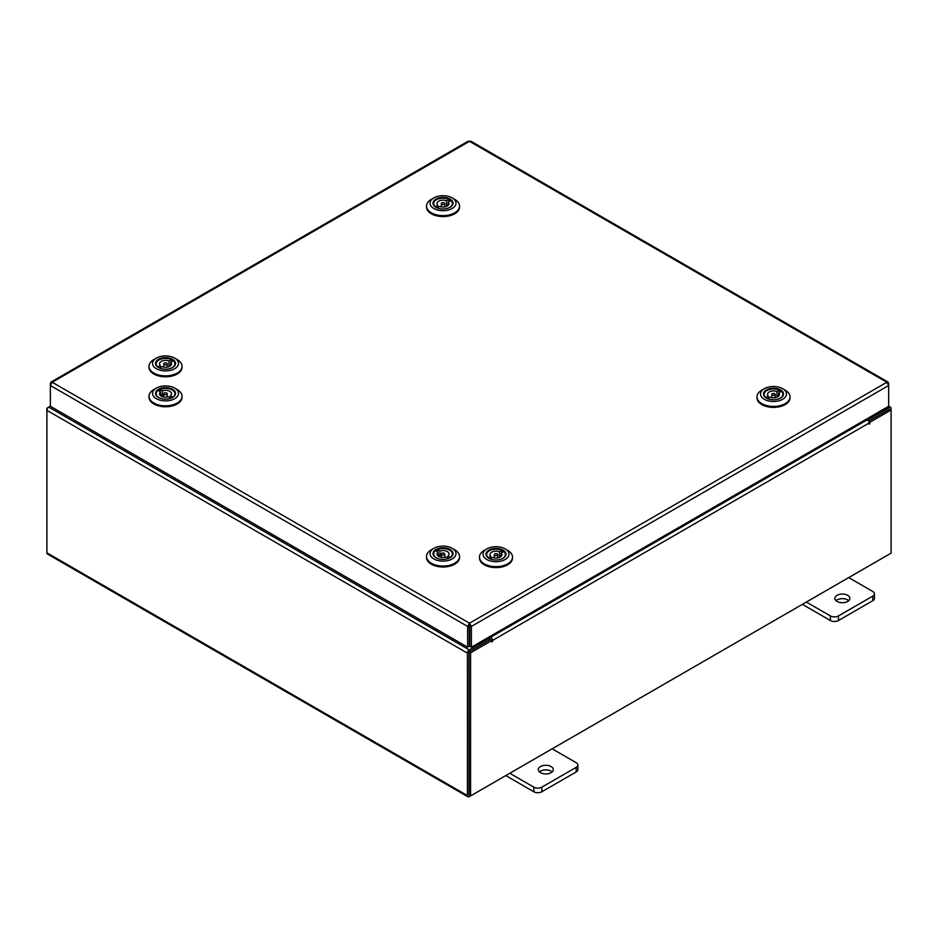 <?xml version="1.0" encoding="UTF-8"?>
<svg xmlns="http://www.w3.org/2000/svg" width="938" height="938" viewBox="0 0 938 938"><rect width="100%" height="100%" fill="white"/><g stroke="black" fill="none" stroke-linecap="round" stroke-linejoin="round"><path stroke-width="1.41" d="M551.087 766.545A7.492 4.327 0 0 0 542.926 765.607A7.492 4.327 0 0 0 538.306 769.606A7.492 4.327 0 0 0 540.499 772.666A7.492 4.327 0 0 0 548.66 773.604A7.492 4.327 0 0 0 553.279 769.606A7.492 4.327 0 0 0 551.087 766.545M552.13 771.904A7.492 4.327 0 0 0 551.087 771.153A7.492 4.327 0 0 0 539.444 771.904M509.791 773.275L533.828 787.158A5.687 3.283 0 0 0 541.871 787.158L576.19 767.343A5.687 3.283 0 0 0 577.855 765.021A5.687 3.283 0 0 0 576.19 762.7L552.154 748.817M541.871 787.158L541.871 791.754L576.19 771.939L576.19 767.343M505.805 775.574L533.828 791.754L533.828 787.158M577.855 765.021L577.855 769.617A5.687 3.283 180 0 1 576.19 771.939M541.871 791.754A5.687 3.283 180 0 1 533.828 791.754M847.671 595.325A7.492 4.327 0 0 0 839.498 594.387A7.492 4.327 0 0 0 834.879 598.374A7.492 4.327 0 0 0 837.071 601.434A7.492 4.327 0 0 0 845.232 602.372A7.492 4.327 0 0 0 849.863 598.374A7.492 4.327 0 0 0 847.671 595.325M848.714 600.683A7.492 4.327 0 0 0 847.671 599.921A7.492 4.327 0 0 0 836.028 600.683M806.363 602.055L830.4 615.926A5.687 3.283 0 0 0 838.455 615.926L872.774 596.122A5.687 3.283 0 0 0 874.439 593.789A5.687 3.283 0 0 0 872.774 591.468L848.738 577.585M838.455 615.926L838.455 620.534L872.774 600.719L872.774 596.122M802.377 604.353L830.4 620.534L830.4 615.926M874.439 593.789L874.439 598.397A5.687 3.283 180 0 1 872.774 600.719M838.455 620.534A5.687 3.283 180 0 1 830.4 620.534M50.898 382.129L468.191 141.204L469.516 141.321L52.2 382.258L469.516 623.195L471.404 626.408L469.516 625.025L469.516 623.195L467.64 626.408L469.223 625.494L469.223 646.282L467.64 647.197L467.64 626.408L50.371 385.495L52.2 382.258L50.898 382.129L50.91 383.63M467.64 647.197L50.371 406.283L50.371 385.495M469.516 623.195L886.832 382.258L888.673 385.495L888.673 406.283L471.404 647.197L471.404 626.408L888.673 385.495L888.673 383.325L888.134 382.129L886.832 382.258L469.516 141.321L470.841 141.204L888.134 382.129M469.821 625.494L469.821 646.282L471.404 647.197M50.371 383.325L50.371 385.459M50.371 406.189L48.753 407.115A2.626 1.513 -60 0 0 46.9 410.328L46.9 552.81A2.626 1.513 -60 0 0 47.439 554.018L467.956 796.796A2.626 1.513 120 0 0 469.27 796.667L889.247 554.206A2.626 1.513 120 0 0 889.247 554.194M467.956 796.796A2.626 1.513 120 0 1 467.417 795.6L467.417 653.118A2.626 1.513 120 0 1 469.27 649.905L489.671 638.121L488.381 637.383M469.821 626.666L469.223 626.326M469.27 651.722L489.671 639.951L489.671 638.121M867.568 418.465L868.846 419.204L889.247 407.432A2.626 1.513 120 0 1 890.561 407.303L888.673 406.213M868.201 420.658L868.846 421.033L889.435 409.238M868.846 419.204L868.846 421.033M469.082 794.861L469 652.203M890.561 407.303A2.626 1.513 120 0 1 891.1 408.511L891.1 410.012L869.901 422.252L868.776 421.608M47.439 408.499L46.9 408.194L48.753 407.127M467.417 653.118L46.9 410.328L46.9 408.194M491.782 640.56L470.583 652.801L469 651.887L490.199 639.646L491.782 640.56L491.899 642.049L492.579 640.42A2.626 1.513 -120 0 0 490.715 637.207L489.706 636.621M490.996 640.103L489.671 638.426M866.243 419.227L867.251 419.814A2.626 1.513 60 0 1 869.104 423.026L869.221 424.199L869.901 422.252M470.583 652.801L470.583 795.916L891.1 553.127L891.1 410.012L889.517 409.097L868.565 421.197M469 651.887L469 795.002L470.583 795.916M469.223 625.904A2.626 1.513 -120 0 0 469.657 626.572M165.405 387.605A10.025 5.792 180 0 1 174.761 391.146A10.025 5.792 180 0 1 172.604 397.489A10.025 5.792 180 0 1 165.639 399.178A10.025 5.792 180 0 1 158.428 397.489A10.025 5.792 180 0 1 156.236 391.216A10.025 5.792 180 0 1 165.405 387.605M172.393 397.606A9.439 5.452 -0 0 0 174.96 393.878A9.439 5.452 -0 0 0 174.316 391.908M165.369 385.905A12.98 7.492 -0 0 0 156.341 388.098A12.98 7.492 -0 0 0 153.562 396.305A12.98 7.492 -0 0 0 165.674 400.889A12.98 7.492 -0 0 0 177.54 396.223A12.98 7.492 -0 0 0 174.691 388.098A12.98 7.492 -0 0 0 165.369 385.905M174.691 388.098L177.2 389.54A16.509 9.532 180 0 1 182.031 396.282A16.509 9.532 180 0 1 165.709 405.814A16.509 9.532 180 0 1 149.001 396.282A16.509 9.532 180 0 1 153.844 389.54L156.341 388.098M182.031 396.282L182.031 397.243A16.509 9.532 180 0 1 165.709 406.775A16.509 9.532 180 0 1 149.001 397.243L149.001 396.282M160.081 389.422A9.439 5.452 -0 0 0 158.229 390.419M156.716 391.908A9.439 5.452 -0 0 0 156.083 393.878A9.439 5.452 -0 0 0 158.639 397.606M166.694 394.499A1.712 0.985 -0 0 0 167.222 393.784A1.712 0.985 -0 0 0 166.19 392.87A1.712 0.985 -0 0 0 164.349 393.069A1.712 0.985 -0 0 0 163.81 393.784A1.712 0.985 -0 0 0 164.842 394.687A1.712 0.985 -0 0 0 166.694 394.499M163.247 399.037A9.38 5.417 180 0 1 156.142 393.784A9.38 5.417 180 0 1 158.194 390.396L160.562 391.838A5.991 3.459 -0 0 0 159.53 393.784A5.991 3.459 -0 0 0 162.567 396.786A5.991 3.459 -0 0 0 168.594 396.751L170.951 398.193A9.38 5.417 180 0 1 167.785 399.037M160.562 391.838L160.562 395.719M160.562 394.089L162.438 395.238A5.991 3.459 -0 0 0 161.406 395.695A5.991 3.459 -0 0 0 160.914 396M160.081 391.556L160.081 389.376A9.38 5.417 180 0 1 169.813 388.965A9.38 5.417 180 0 1 174.902 393.784A9.38 5.417 180 0 1 172.838 397.161L170.482 395.719A5.991 3.459 -0 0 0 171.513 393.784A5.991 3.459 -0 0 0 168.477 390.771A5.991 3.459 -0 0 0 162.438 390.806L160.081 389.376M162.438 395.238L162.438 390.806M170.482 395.719L170.482 397.9M155.497 363.369A10.025 5.792 180 0 1 165.616 357.636A10.025 5.792 180 0 1 175.547 363.475A10.025 5.792 180 0 1 172.604 367.52A10.025 5.792 180 0 1 158.428 367.52A10.025 5.792 180 0 1 155.497 363.369M172.393 367.637A9.439 5.452 -0 0 0 174.96 363.956A9.439 5.452 -0 0 0 174.96 363.909A9.439 5.452 -0 0 0 174.316 361.939M173.249 360.778A9.439 5.452 -0 0 0 171.537 359.711M156.716 361.939A9.439 5.452 -0 0 0 156.083 363.85A9.439 5.452 -0 0 0 156.083 363.909A9.439 5.452 -0 0 0 158.639 367.637M152.542 363.346A12.98 7.492 -0 0 0 165.393 370.909A12.98 7.492 -0 0 0 178.49 363.498A12.98 7.492 -0 0 0 174.691 358.128A12.98 7.492 -0 0 0 156.341 358.128A12.98 7.492 -0 0 0 152.542 363.346M174.691 358.128L177.2 359.571A16.509 9.532 180 0 1 182.031 366.312A16.509 9.532 180 0 1 182.031 366.406A16.509 9.532 180 0 1 165.44 375.845A16.509 9.532 180 0 1 149.001 366.312A16.509 9.532 180 0 1 149.013 366.219A16.509 9.532 180 0 1 153.844 359.571L156.341 358.128M182.031 367.18A16.509 9.532 180 0 1 182.031 367.274A16.509 9.532 180 0 1 182.031 367.368A16.509 9.532 180 0 1 165.44 376.806A16.509 9.532 180 0 1 149.001 367.274A16.509 9.532 180 0 1 149.013 367.18M166.788 363.147A1.712 0.985 -0 0 0 164.9 362.889A1.712 0.985 -0 0 0 163.81 363.803A1.712 0.985 -0 0 0 164.256 364.472A1.712 0.985 -0 0 0 166.132 364.73A1.712 0.985 -0 0 0 167.222 363.803A1.712 0.985 -0 0 0 166.788 363.147M170.118 366.019A5.991 3.459 -0 0 0 169.966 365.914A5.991 3.459 -0 0 0 168.981 365.421L168.981 360.989A5.991 3.459 -0 0 0 162.766 360.731A5.991 3.459 -0 0 0 159.53 363.803A5.991 3.459 -0 0 0 160.316 365.515L157.76 366.852A9.38 5.417 180 0 1 156.142 363.803A9.38 5.417 180 0 1 161.547 358.902A9.38 5.417 180 0 1 171.537 359.653L168.981 360.989M170.728 365.515L170.728 362.091L173.272 360.767A9.38 5.417 180 0 1 174.902 363.803A9.38 5.417 180 0 1 167.785 369.056M163.247 369.056A9.38 5.417 180 0 1 159.507 367.966L162.051 366.629A5.991 3.459 -0 0 0 168.265 366.887A5.991 3.459 -0 0 0 171.513 363.803A5.991 3.459 -0 0 0 170.728 362.091M171.537 361.681L171.537 359.653M160.316 367.544L160.316 365.515M170.728 364.507L168.981 365.421M433.004 203.147A10.025 5.792 180 0 1 443.135 197.414A10.025 5.792 180 0 1 453.054 203.265A10.025 5.792 180 0 1 450.123 207.298A10.025 5.792 180 0 1 435.947 207.298A10.025 5.792 180 0 1 433.004 203.147M449.9 207.415A9.439 5.452 -0 0 0 452.468 203.734A9.439 5.452 -0 0 0 452.468 203.687A9.439 5.452 -0 0 0 451.835 201.717M448.235 205.305L448.235 201.881L450.791 200.544A9.439 5.452 -0 0 0 449.044 199.489M434.235 201.717A9.439 5.452 -0 0 0 433.591 203.628A9.439 5.452 -0 0 0 433.591 203.687A9.439 5.452 -0 0 0 436.158 207.415M430.061 203.124A12.98 7.492 -0 0 0 442.9 210.698A12.98 7.492 -0 0 0 456.009 203.276A12.98 7.492 -0 0 0 452.21 197.906A12.98 7.492 -0 0 0 433.86 197.906A12.98 7.492 -0 0 0 430.061 203.124M452.21 197.906L454.707 199.348A16.509 9.532 180 0 1 459.55 206.09A16.509 9.532 180 0 1 459.538 206.184A16.509 9.532 180 0 1 442.947 215.623A16.509 9.532 180 0 1 426.52 206.09A16.509 9.532 180 0 1 426.52 205.997A16.509 9.532 180 0 1 431.351 199.348L433.86 197.906M459.538 206.958A16.509 9.532 180 0 1 459.55 207.052A16.509 9.532 180 0 1 459.538 207.146A16.509 9.532 180 0 1 442.947 216.584A16.509 9.532 180 0 1 426.52 207.052A16.509 9.532 180 0 1 426.52 206.958M444.295 202.925A1.712 0.985 -0 0 0 442.419 202.667A1.712 0.985 -0 0 0 441.329 203.593A1.712 0.985 -0 0 0 441.763 204.25A1.712 0.985 -0 0 0 443.651 204.507A1.712 0.985 -0 0 0 444.741 203.593A1.712 0.985 -0 0 0 444.295 202.925M447.637 205.809A5.991 3.459 -0 0 0 447.473 205.692A5.991 3.459 -0 0 0 446.5 205.199L446.5 200.767A5.991 3.459 -0 0 0 440.285 200.521A5.991 3.459 -0 0 0 437.038 203.593A5.991 3.459 -0 0 0 437.823 205.305L435.279 206.63A9.38 5.417 180 0 1 433.649 203.593A9.38 5.417 180 0 1 439.054 198.68A9.38 5.417 180 0 1 449.044 199.431L446.5 200.767M440.766 208.846A9.38 5.417 180 0 1 437.014 207.744L439.57 206.407A5.991 3.459 -0 0 0 445.785 206.665A5.991 3.459 -0 0 0 449.021 203.593A5.991 3.459 -0 0 0 448.235 201.881M449.044 201.459L449.044 199.431M437.823 207.321L437.823 205.305M450.791 200.544A9.38 5.417 180 0 1 452.409 203.593A9.38 5.417 180 0 1 445.304 208.846M448.235 204.285L446.5 205.199M485.966 554.159A10.025 5.792 180 0 1 496.096 548.437A10.025 5.792 180 0 1 506.016 554.276A10.025 5.792 180 0 1 503.085 558.309A10.025 5.792 180 0 1 488.897 558.309A10.025 5.792 180 0 1 485.966 554.159M502.862 558.438A9.439 5.452 -0 0 0 505.43 554.757A9.439 5.452 -0 0 0 505.43 554.698A9.439 5.452 -0 0 0 504.785 552.728M503.718 551.579A9.439 5.452 -0 0 0 502.006 550.5M487.197 552.728A9.439 5.452 -0 0 0 486.552 554.651A9.439 5.452 -0 0 0 486.552 554.698A9.439 5.452 -0 0 0 489.12 558.438M483.023 554.147A12.98 7.492 -0 0 0 495.862 561.71A12.98 7.492 -0 0 0 508.971 554.299A12.98 7.492 -0 0 0 505.172 548.918A12.98 7.492 -0 0 0 486.822 548.918A12.98 7.492 -0 0 0 483.023 554.147M505.172 548.918L507.669 550.371A16.509 9.532 180 0 1 512.5 557.113A16.509 9.532 180 0 1 512.5 557.207A16.509 9.532 180 0 1 495.909 566.646A16.509 9.532 180 0 1 479.482 557.113A16.509 9.532 180 0 1 479.482 557.02A16.509 9.532 180 0 1 484.313 550.371L486.822 548.918M512.5 557.981A16.509 9.532 180 0 1 512.5 558.075A16.509 9.532 180 0 1 512.5 558.169A16.509 9.532 180 0 1 495.909 567.607A16.509 9.532 180 0 1 479.482 558.075A16.509 9.532 180 0 1 479.482 557.981M497.257 553.948A1.712 0.985 -0 0 0 495.381 553.69A1.712 0.985 -0 0 0 494.279 554.604A1.712 0.985 -0 0 0 494.725 555.273A1.712 0.985 -0 0 0 496.601 555.531A1.712 0.985 -0 0 0 497.703 554.604A1.712 0.985 -0 0 0 497.257 553.948M500.599 556.82A5.991 3.459 -0 0 0 500.435 556.715A5.991 3.459 -0 0 0 499.462 556.211L499.462 551.779A5.991 3.459 -0 0 0 493.236 551.532A5.991 3.459 -0 0 0 489.999 554.604A5.991 3.459 -0 0 0 490.785 556.316L488.241 557.653A9.38 5.417 180 0 1 486.611 554.604A9.38 5.417 180 0 1 492.016 549.703A9.38 5.417 180 0 1 502.006 550.454L499.462 551.779M501.197 556.316L501.197 552.892L503.741 551.567A9.38 5.417 180 0 1 505.371 554.604A9.38 5.417 180 0 1 498.254 559.857M493.728 559.857A9.38 5.417 180 0 1 489.976 558.755L492.52 557.43A5.991 3.459 -0 0 0 498.746 557.676A5.991 3.459 -0 0 0 501.982 554.604A5.991 3.459 -0 0 0 501.197 552.892M502.006 552.47L502.006 550.454M490.785 558.333L490.785 556.316M501.197 555.308L499.462 556.211M763.473 393.937A10.025 5.792 180 0 1 773.604 388.215A10.025 5.792 180 0 1 783.523 394.054A10.025 5.792 180 0 1 780.592 398.087A10.025 5.792 180 0 1 766.416 398.087A10.025 5.792 180 0 1 763.473 393.937M780.381 398.216A9.439 5.452 -0 0 0 782.937 394.535A9.439 5.452 -0 0 0 782.937 394.476A9.439 5.452 -0 0 0 782.304 392.518M781.237 391.357A9.439 5.452 -0 0 0 779.513 390.278M764.705 392.518A9.439 5.452 -0 0 0 764.071 394.429A9.439 5.452 -0 0 0 764.071 394.476A9.439 5.452 -0 0 0 766.627 398.216M760.53 393.925A12.98 7.492 -0 0 0 773.369 401.487A12.98 7.492 -0 0 0 786.478 394.077A12.98 7.492 -0 0 0 782.679 388.707A12.98 7.492 -0 0 0 764.329 388.707A12.98 7.492 -0 0 0 760.53 393.925M782.679 388.707L785.176 390.149A16.509 9.532 180 0 1 790.019 396.891A16.509 9.532 180 0 1 790.019 396.985A16.509 9.532 180 0 1 773.416 406.424A16.509 9.532 180 0 1 756.989 396.891A16.509 9.532 180 0 1 756.989 396.797A16.509 9.532 180 0 1 761.832 390.149L764.329 388.707M790.019 397.759A16.509 9.532 180 0 1 790.019 397.853A16.509 9.532 180 0 1 790.019 397.947A16.509 9.532 180 0 1 773.416 407.385A16.509 9.532 180 0 1 756.989 397.853A16.509 9.532 180 0 1 756.989 397.759M774.765 393.726A1.712 0.985 -0 0 0 772.889 393.468A1.712 0.985 -0 0 0 771.798 394.382A1.712 0.985 -0 0 0 772.232 395.05A1.712 0.985 -0 0 0 774.12 395.308A1.712 0.985 -0 0 0 775.21 394.382A1.712 0.985 -0 0 0 774.765 393.726M778.106 396.598A5.991 3.459 -0 0 0 777.942 396.493A5.991 3.459 -0 0 0 776.969 395.988L776.969 391.568A5.991 3.459 -0 0 0 770.755 391.31A5.991 3.459 -0 0 0 767.507 394.382A5.991 3.459 -0 0 0 768.292 396.094L765.748 397.431A9.38 5.417 180 0 1 764.13 394.382A9.38 5.417 180 0 1 769.535 389.481A9.38 5.417 180 0 1 779.513 390.231L776.969 391.568M778.716 396.094L778.716 392.67L781.26 391.345A9.38 5.417 180 0 1 782.878 394.382A9.38 5.417 180 0 1 775.773 399.635M771.235 399.635A9.38 5.417 180 0 1 767.495 398.544L770.039 397.208A5.991 3.459 -0 0 0 776.254 397.454A5.991 3.459 -0 0 0 779.49 394.382A5.991 3.459 -0 0 0 778.716 392.67M779.513 392.248L779.513 390.231M768.292 398.122L768.292 396.094M778.716 395.086L776.969 395.988M442.912 547.827A10.025 5.792 180 0 1 452.268 551.368A10.025 5.792 180 0 1 450.123 557.711A10.025 5.792 180 0 1 443.146 559.4A10.025 5.792 180 0 1 435.947 557.711A10.025 5.792 180 0 1 433.743 551.427A10.025 5.792 180 0 1 442.912 547.827M449.9 557.829A9.439 5.452 -0 0 0 452.468 554.1A9.439 5.452 -0 0 0 451.835 552.13M442.877 546.127A12.98 7.492 -0 0 0 433.86 548.32A12.98 7.492 -0 0 0 431.07 556.527A12.98 7.492 -0 0 0 443.182 561.112A12.98 7.492 -0 0 0 455.047 556.445A12.98 7.492 -0 0 0 452.21 548.32A12.98 7.492 -0 0 0 442.877 546.127M452.21 548.32L454.707 549.762A16.509 9.532 180 0 1 459.55 556.504A16.509 9.532 180 0 1 443.217 566.036A16.509 9.532 180 0 1 426.52 556.504A16.509 9.532 180 0 1 431.351 549.762L433.86 548.32M459.55 556.504L459.55 557.465A16.509 9.532 180 0 1 443.217 566.998A16.509 9.532 180 0 1 426.52 557.465L426.52 556.504M437.6 549.645A9.439 5.452 -0 0 0 435.736 550.641M434.235 552.13A9.439 5.452 -0 0 0 433.591 554.1A9.439 5.452 -0 0 0 436.158 557.829M444.202 554.721A1.712 0.985 -0 0 0 444.741 554.006A1.712 0.985 -0 0 0 443.709 553.092A1.712 0.985 -0 0 0 441.857 553.279A1.712 0.985 -0 0 0 441.329 554.006A1.712 0.985 -0 0 0 442.361 554.909A1.712 0.985 -0 0 0 444.202 554.721M440.766 559.259A9.38 5.417 180 0 1 433.649 554.006A9.38 5.417 180 0 1 435.713 550.618L438.069 552.06A5.991 3.459 -0 0 0 437.038 554.006A5.991 3.459 -0 0 0 440.074 557.008A5.991 3.459 -0 0 0 446.101 556.973L448.47 558.415A9.38 5.417 180 0 1 445.304 559.259M438.069 552.06L438.069 555.941M438.069 554.311L439.957 555.46A5.991 3.459 -0 0 0 438.914 555.917A5.991 3.459 -0 0 0 438.433 556.211M437.6 551.767L437.6 549.586A9.38 5.417 180 0 1 447.332 549.187A9.38 5.417 180 0 1 452.409 554.006A9.38 5.417 180 0 1 450.357 557.383L447.989 555.941A5.991 3.459 -0 0 0 449.021 554.006A5.991 3.459 -0 0 0 445.984 550.993A5.991 3.459 -0 0 0 439.957 551.028L437.6 549.586M439.957 555.46L439.957 551.028M447.989 555.941L447.989 558.122M469.27 649.905L48.753 407.115M887.958 406.693L889.247 407.432M467.417 795.6L46.9 552.81M490.715 637.207L867.251 419.814M869.901 423.484L869.104 423.026L492.579 640.42M491.782 640.877L492.579 641.334M167.222 393.784L167.222 397.102M174.902 393.784L174.902 394.488M156.142 393.784L156.142 394.488M163.81 393.784L163.81 397.102M149.001 366.312L149.001 367.274M182.031 366.312L182.031 367.274M163.81 363.803L163.81 367.121M156.142 363.803L156.142 364.519M174.902 363.803L174.902 364.519M167.222 363.803L167.222 367.121M426.52 206.09L426.52 207.052M459.55 206.09L459.55 207.052M441.329 203.593L441.329 206.899M433.649 203.593L433.649 204.296M452.409 203.593L452.409 204.296M444.741 203.593L444.741 206.899M479.482 557.113L479.482 558.075M512.5 557.113L512.5 558.075M494.279 554.604L494.279 557.922M486.611 554.604L486.611 555.308M505.371 554.604L505.371 555.308M497.703 554.604L497.703 557.922M756.989 396.891L756.989 397.853M790.019 396.891L790.019 397.853M771.798 394.382L771.798 397.7M764.13 394.382L764.13 395.086M782.878 394.382L782.878 395.086M775.21 394.382L775.21 397.7M444.741 554.006L444.741 557.313M452.409 554.006L452.409 554.71M433.649 554.006L433.649 554.71M441.329 554.006L441.329 557.313"/></g></svg>
